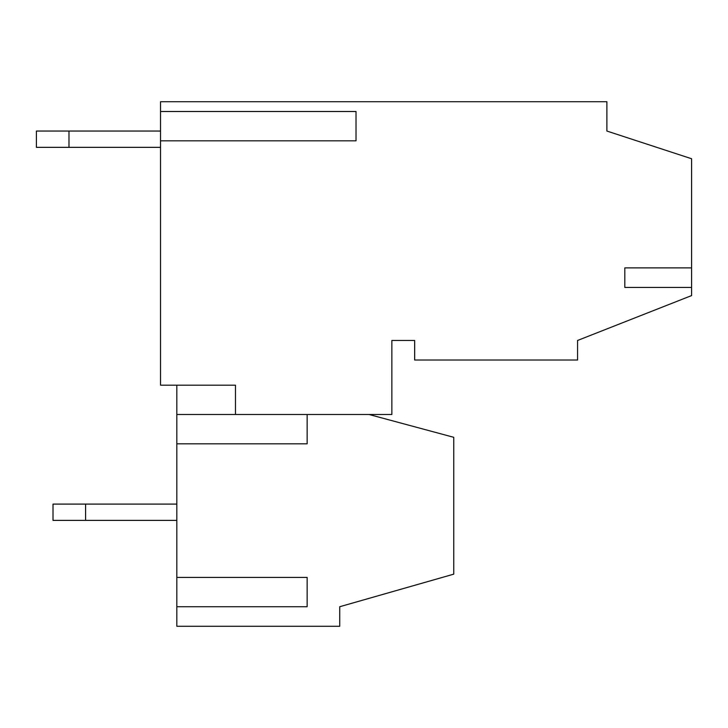 <?xml version="1.0" encoding="UTF-8"?>
<svg xmlns="http://www.w3.org/2000/svg" width="728" height="728" viewBox="0 0 728 728"><rect width="100%" height="100%" fill="white"/><g stroke="black" fill="none" stroke-linecap="round" stroke-linejoin="round"><path stroke-width="1.09" d="M160.533 385.176L160.533 101.729L606.888 101.729L606.888 131.049L691.6 158.74L691.6 267.886L624.806 267.886L624.806 287.433L691.6 287.433L691.6 295.577L577.568 340.467L577.568 360.023L414.66 360.023L414.66 340.467L391.855 340.467L391.855 414.496L235.472 414.496L235.472 385.176L160.533 385.176M691.6 287.433L691.6 267.886M160.533 140.822L356.019 140.822L356.019 111.502L160.533 111.502M624.806 287.433L624.806 267.886M68.978 147.338L36.4 147.338L36.4 131.049L68.978 131.049L68.978 147.338L160.533 147.338M68.978 131.049L160.533 131.049M369.05 414.496L453.762 437.31L453.762 574.146L339.73 606.724L339.73 626.271L176.822 626.271L176.822 385.176L235.472 385.176M235.472 414.496L176.822 414.496M176.822 443.825L307.143 443.825L307.143 414.496M176.822 606.724L307.143 606.724L307.143 577.404L176.822 577.404M176.822 520.384L53.017 520.384L53.017 504.095L85.595 504.095L85.595 520.384M176.822 504.095L85.595 504.095"/></g></svg>

